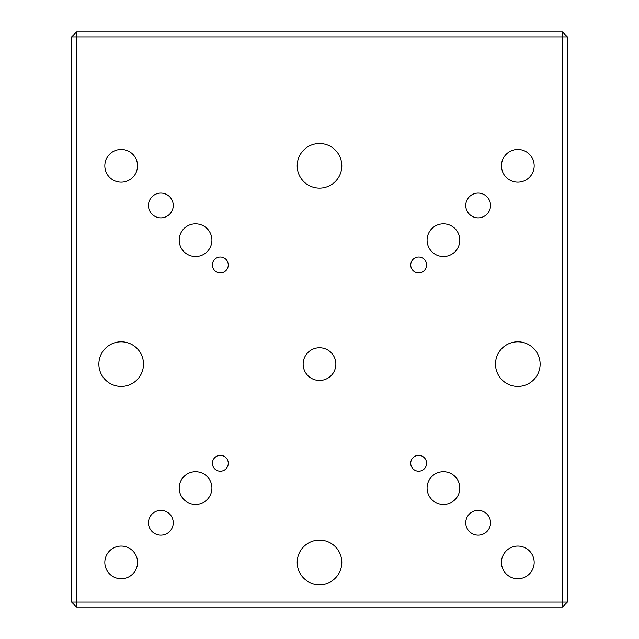 <?xml version="1.0" encoding="UTF-8"?>
<svg xmlns="http://www.w3.org/2000/svg" width="639" height="639" viewBox="0 0 639 639"><rect width="100%" height="100%" fill="white"/><g stroke="black" fill="none" stroke-linecap="round" stroke-linejoin="round"><path stroke-width="0.96" d="M341.809 165.813A22.309 22.309 0 0 1 319.5 188.122A22.309 22.309 0 0 1 297.191 165.813A22.309 22.309 0 0 1 319.5 143.503A22.309 22.309 0 0 1 341.809 165.813M540.123 364.118A22.309 22.309 0 0 1 517.814 386.427A22.309 22.309 0 0 1 495.497 364.118A22.309 22.309 0 0 1 517.814 341.809A22.309 22.309 0 0 1 540.123 364.118M143.503 364.118A22.309 22.309 0 0 1 121.186 386.427A22.309 22.309 0 0 1 98.877 364.118A22.309 22.309 0 0 1 121.186 341.809A22.309 22.309 0 0 1 143.503 364.118M341.809 562.432A22.309 22.309 0 0 1 319.5 584.741A22.309 22.309 0 0 1 297.191 562.432A22.309 22.309 0 0 1 319.5 540.123A22.309 22.309 0 0 1 341.809 562.432M426.588 264.961A7.932 7.932 0 0 1 418.657 272.901A7.932 7.932 0 0 1 410.725 264.961A7.932 7.932 0 0 1 418.657 257.03A7.932 7.932 0 0 1 426.588 264.961M228.275 264.961A7.932 7.932 0 0 1 220.343 272.901A7.932 7.932 0 0 1 212.412 264.961A7.932 7.932 0 0 1 220.343 257.03A7.932 7.932 0 0 1 228.275 264.961M228.275 463.275A7.932 7.932 0 0 1 220.343 471.207A7.932 7.932 0 0 1 212.412 463.275A7.932 7.932 0 0 1 220.343 455.343A7.932 7.932 0 0 1 228.275 463.275M426.588 463.275A7.932 7.932 0 0 1 418.657 471.207A7.932 7.932 0 0 1 410.725 463.275A7.932 7.932 0 0 1 418.657 455.343A7.932 7.932 0 0 1 426.588 463.275M335.858 364.118A16.358 16.358 0 0 1 319.5 380.477A16.358 16.358 0 0 1 303.142 364.118A16.358 16.358 0 0 1 319.5 347.76A16.358 16.358 0 0 1 335.858 364.118M534.172 165.813A16.358 16.358 0 0 1 517.814 182.171A16.358 16.358 0 0 1 501.447 165.813A16.358 16.358 0 0 1 517.814 149.446A16.358 16.358 0 0 1 534.172 165.813M137.553 165.813A16.358 16.358 0 0 1 121.186 182.171A16.358 16.358 0 0 1 104.828 165.813A16.358 16.358 0 0 1 121.186 149.446A16.358 16.358 0 0 1 137.553 165.813M211.916 240.176A16.358 16.358 0 0 1 195.558 256.535A16.358 16.358 0 0 1 179.192 240.176A16.358 16.358 0 0 1 195.558 223.818A16.358 16.358 0 0 1 211.916 240.176M459.808 240.176A16.358 16.358 0 0 1 443.442 256.535A16.358 16.358 0 0 1 427.084 240.176A16.358 16.358 0 0 1 443.442 223.818A16.358 16.358 0 0 1 459.808 240.176M459.808 488.06A16.358 16.358 0 0 1 443.442 504.427A16.358 16.358 0 0 1 427.084 488.06A16.358 16.358 0 0 1 443.442 471.702A16.358 16.358 0 0 1 459.808 488.06M211.916 488.06A16.358 16.358 0 0 1 195.558 504.427A16.358 16.358 0 0 1 179.192 488.06A16.358 16.358 0 0 1 195.558 471.702A16.358 16.358 0 0 1 211.916 488.06M534.172 562.432A16.358 16.358 0 0 1 517.814 578.79A16.358 16.358 0 0 1 501.447 562.432A16.358 16.358 0 0 1 517.814 546.073A16.358 16.358 0 0 1 534.172 562.432M137.553 562.432A16.358 16.358 0 0 1 121.186 578.79A16.358 16.358 0 0 1 104.828 562.432A16.358 16.358 0 0 1 121.186 546.073A16.358 16.358 0 0 1 137.553 562.432M173.249 522.766A12.397 12.397 0 0 1 160.852 535.163A12.397 12.397 0 0 1 148.456 522.766A12.397 12.397 0 0 1 160.852 510.377A12.397 12.397 0 0 1 173.249 522.766M490.544 205.47A12.397 12.397 0 0 1 478.148 217.867A12.397 12.397 0 0 1 465.751 205.47A12.397 12.397 0 0 1 478.148 193.074A12.397 12.397 0 0 1 490.544 205.47M490.544 522.766A12.397 12.397 0 0 1 478.148 535.163A12.397 12.397 0 0 1 465.751 522.766A12.397 12.397 0 0 1 478.148 510.377A12.397 12.397 0 0 1 490.544 522.766M173.249 205.47A12.397 12.397 0 0 1 160.852 217.867A12.397 12.397 0 0 1 148.456 205.47A12.397 12.397 0 0 1 160.852 193.074A12.397 12.397 0 0 1 173.249 205.47M76.568 36.91L76.568 602.09L562.432 602.09L562.432 36.91L76.568 36.91L76.568 31.95L562.432 31.95L567.384 36.91L567.384 602.09L562.432 607.05L76.568 607.05L76.568 602.09L71.616 602.09L71.616 36.91L76.568 36.91M562.432 607.05L562.432 602.09L567.384 602.09M562.432 31.95L562.432 36.91L567.384 36.91M71.616 602.09L76.568 607.05M71.616 36.91L76.568 31.95"/></g></svg>
